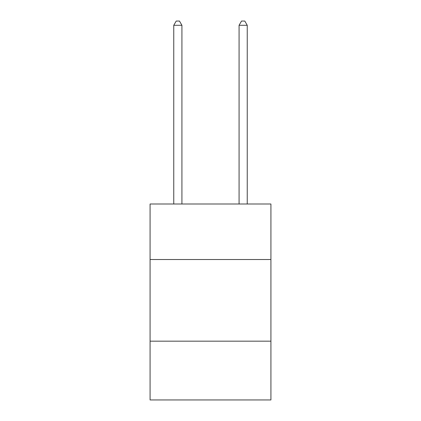 <?xml version="1.0" encoding="UTF-8"?>
<svg xmlns="http://www.w3.org/2000/svg" width="421" height="421" viewBox="0 0 421 421"><rect width="100%" height="100%" fill="white"/><g stroke="black" fill="none" stroke-linecap="round" stroke-linejoin="round"><path stroke-width="0.63" d="M270.919 259.52L270.919 204.001L150.081 204.001L150.081 259.52L270.919 259.52L270.919 399.95L150.081 399.95L150.081 259.52M270.919 341.168L150.081 341.168M181.925 204.001L181.925 25.297L173.757 25.297L173.757 204.001M173.757 25.297L176.21 21.05L179.472 21.05L181.925 25.297M247.243 204.001L247.243 25.297L239.075 25.297L239.075 204.001M239.075 25.297L241.528 21.05L244.79 21.05L247.243 25.297"/></g></svg>
